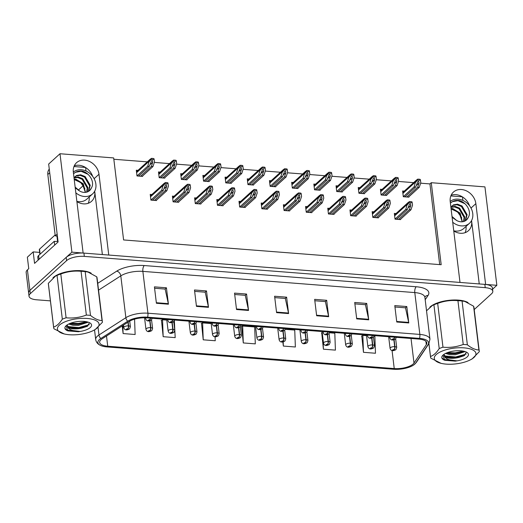 <?xml version="1.0" encoding="UTF-8"?>
<svg xmlns="http://www.w3.org/2000/svg" width="523" height="523" viewBox="0 0 523 523"><rect width="100%" height="100%" fill="white"/><g stroke="black" fill="none" stroke-linecap="round" stroke-linejoin="round"><path stroke-width="0.78" d="M102.371 254.544L94.768 191.745A14.278 11.669 -132.3 0 1 91.558 201.303A14.278 11.669 -132.3 0 1 83.536 203.865A14.278 11.669 -132.3 0 1 76.894 201.597M453.768 230.989A14.278 11.669 47.7 0 0 460.41 233.258A14.278 11.669 47.7 0 0 468.431 230.695A14.278 11.669 47.7 0 0 471.641 221.137L470.563 222.125M492.568 289.206L496.85 285.31L485.632 284.434L475.858 203.65A14.278 11.669 47.7 0 0 466.908 191.117A14.278 11.669 47.7 0 0 453.428 192.085A14.278 11.669 47.7 0 0 450.218 201.649L459.998 282.433L108.758 255.041L98.984 174.251A14.278 11.669 47.7 0 0 90.034 161.725A14.278 11.669 47.7 0 0 76.554 162.692A14.278 11.669 47.7 0 0 73.344 172.257L83.124 253.04L71.906 252.164L29.903 290.383A13.382 5.06 173.1 0 0 28.634 292.932A13.382 5.06 173.1 0 1 29.903 290.383L66.205 257.355A13.382 5.06 173.1 0 1 83.922 253.106L484.834 284.375A13.382 5.06 173.1 0 1 492.418 287.951L492.816 291.233A13.382 5.06 173.1 0 0 485.226 287.657L84.321 256.388A13.382 5.06 173.1 0 0 66.598 260.637L30.301 293.665A13.382 5.06 173.1 0 0 29.027 296.214A13.382 5.06 173.1 0 0 36.617 299.79L50.411 300.869M469.543 205.787A14.278 11.669 47.7 0 0 451.14 195.223M71.906 252.164L59.995 153.742L48.665 164.052L58.099 241.972L34.564 263.376L33.178 251.896L39.663 252.4M29.027 296.214L26.15 272.424A13.382 5.06 173.1 0 1 27.418 269.881L28.752 268.672L27.359 257.185L33.178 251.896M59.995 153.742L113.674 157.933L123.598 239.952L441.183 264.723L431.259 182.704L484.939 186.888L496.85 285.31M78.26 190.195A13.382 5.06 -6.9 0 1 78.705 189.751L83.36 185.515M89.165 197.021A14.278 11.669 -132.3 0 1 88.224 203.29M85.595 167.523L86.014 171.021M466.039 226.413A14.278 11.669 -132.3 0 1 465.097 232.683M462.469 196.916L462.888 200.414M439.693 264.605L429.932 183.913L420.655 183.187M413.615 182.638L398.461 181.455M391.42 180.906L376.272 179.729M369.231 179.18L354.078 177.997M347.037 177.447L331.883 176.264M324.842 175.715L309.694 174.532M302.654 173.982L287.5 172.806M280.459 172.257L265.305 171.073M258.264 170.524L243.117 169.341M236.076 168.792L220.922 167.608M213.881 167.059L198.727 165.883M191.686 165.333L176.539 164.15M169.498 163.601L154.344 162.418M147.303 161.869L113.831 159.26M429.932 183.913L431.259 182.704M271.143 180.729L269.456 180.598L270.149 186.338L275.758 186.776L275.713 186.397M226.753 177.271L225.073 177.14L225.766 182.88L231.375 183.318L231.329 182.932M204.565 175.538L202.878 175.408L203.571 181.148L209.18 181.586L209.135 181.2M182.37 173.806L180.683 173.675L181.383 179.415L186.992 179.853L186.94 179.474M160.175 172.074L158.495 171.943L159.188 177.689L164.797 178.121L164.752 177.742M248.948 178.997L247.261 178.866L247.961 184.612L253.57 185.05L253.518 184.665M293.331 182.462L291.651 182.331L292.344 188.071L297.953 188.509L297.907 188.123M315.526 184.194L313.839 184.063L314.539 189.803L320.148 190.241L320.096 189.856M337.721 185.927L336.034 185.789L336.727 191.536L342.336 191.974L342.29 191.588M359.909 187.652L358.229 187.522L358.922 193.262L364.531 193.7L364.485 193.32M382.104 189.385L380.417 189.254L381.117 194.994L386.726 195.432L386.674 195.046M404.299 191.117L402.612 190.987L403.305 196.726L408.914 197.164L408.868 196.779M137.987 170.348L136.3 170.217L136.993 175.957L142.602 176.395L142.557 176.009M262.866 203.159L261.18 203.029L261.873 208.769L267.482 209.207L267.436 208.821M218.477 199.694L216.797 199.564L217.49 205.304L223.099 205.742L223.053 205.362M196.288 197.969L194.602 197.838L195.295 203.578L200.904 204.016L200.858 203.63M174.094 196.236L172.407 196.105L173.106 201.845L178.709 202.283L178.663 201.898M240.672 201.427L238.985 201.296L239.684 207.036L245.287 207.474L245.241 207.095M285.055 204.892L283.374 204.761L284.067 210.501L289.677 210.939L289.631 210.553M307.249 206.618L305.563 206.487L306.262 212.233L311.865 212.665L311.819 212.286M329.444 208.35L327.758 208.219L328.451 213.959L334.06 214.397L334.014 214.018M351.633 210.083L349.952 209.952L350.645 215.692L356.255 216.13L356.209 215.744M373.827 211.815L372.141 211.684L372.84 217.424L378.443 217.862L378.397 217.476M396.022 213.541L394.335 213.41L395.028 219.157L400.638 219.588L400.592 219.209M151.899 194.504L150.219 194.373L150.912 200.113L156.521 200.551L156.475 200.165M479.245 283.937L471.641 221.137M74.266 165.83A14.278 11.669 -132.3 0 1 92.669 176.395M468.046 302.588A21.417 8.093 173.1 0 0 448.76 300.339A21.417 8.093 173.1 0 0 430.128 306.923A21.417 8.093 173.1 0 0 429.841 307.197M91.172 273.196A21.417 8.093 173.1 0 0 71.886 270.947A21.417 8.093 173.1 0 0 53.254 277.523A21.417 8.093 173.1 0 0 52.967 277.798M413.137 364.028A14.278 5.393 -6.9 0 1 394.237 368.565L107.738 346.219A14.278 5.393 -6.9 0 1 99.645 342.402A14.278 5.393 -6.9 0 1 102.253 338.741L129.155 321.462A14.278 5.393 -6.9 0 1 146.806 317.873L418.727 339.081A14.278 5.393 -6.9 0 1 426.82 342.898A14.278 5.393 -6.9 0 1 426.323 344.637L414 363.054A14.278 5.393 -6.9 0 1 413.137 364.028M414.739 364.152A16.063 6.067 173.1 0 0 415.713 363.054L428.036 344.644A16.063 6.067 173.1 0 0 419.485 338.388L147.564 317.18A16.063 6.067 173.1 0 0 127.71 321.22L100.808 338.499A16.063 6.067 173.1 0 0 100.834 345.579A16.063 6.067 173.1 0 0 106.98 346.912L393.479 369.258A16.063 6.067 173.1 0 0 414.098 364.688A16.063 6.067 173.1 0 0 414.739 364.152M161.483 320.311L163.169 336.688L175.185 337.629L174.355 320.691M201.538 323.43L203.225 339.813L215.247 340.748L215.097 336.76M361.779 335.929L363.465 352.312L375.481 353.247L374.86 336.328L374.089 336.263M321.717 332.805L323.404 349.187L335.42 350.122L334.805 333.203L329.699 332.805M241.6 326.555L243.287 342.938L255.302 343.873L254.688 326.953L242.665 326.019L241.319 326.698M474.211 309.551L491.548 293.776A13.382 5.06 173.1 0 0 492.816 291.233M196.465 306.393L194.484 289.99L206.5 290.925L208.487 307.328L196.465 306.393M156.41 303.268L154.422 286.866L166.438 287.8L168.426 304.203L156.41 303.268M316.644 315.761L314.656 299.359L326.679 300.3L328.66 316.703L316.644 315.761M356.706 318.886L354.718 302.484L366.734 303.425L368.722 319.828L356.706 318.886M396.761 322.011L394.78 305.609L406.796 306.543L408.777 322.953L396.761 322.011M236.527 309.518L234.539 293.109L246.562 294.05L248.543 310.453L236.527 309.518M276.589 312.643L274.601 296.234L286.617 297.175L288.604 313.578L276.589 312.643M122.186 325.934L123.108 333.563L135.13 334.504L134.568 319.154M282.845 341.924L283.348 346.063L295.364 346.997L294.743 330.078L285.316 329.34M286.617 297.175L285.225 298.443M274.771 297.626L285.316 298.45L288.513 313.029A3.569 1.549 94.5 0 1 288.604 313.578M246.562 294.05L245.163 295.318M234.709 294.501L245.261 295.325L248.451 309.904A3.569 1.549 94.5 0 1 248.543 310.453M406.796 306.543L405.403 307.812M394.943 307.001L405.495 307.825L408.685 322.403A3.569 1.549 94.5 0 1 408.777 322.953M366.734 303.425L365.342 304.693M354.888 303.876L365.433 304.7L368.63 319.278A3.569 1.549 94.5 0 1 368.722 319.828M326.679 300.3L325.28 301.568M314.826 300.751L325.378 301.575L328.568 316.154A3.569 1.549 94.5 0 1 328.66 316.703M166.438 287.8L165.046 289.069M154.592 288.251L165.144 289.075L168.334 303.654A3.569 1.549 94.5 0 1 168.426 304.203M206.5 290.925L205.108 292.194M194.648 291.376L205.199 292.2L208.396 306.779A3.569 1.549 94.5 0 1 208.487 307.328M243.287 342.938L242.665 326.019M283.348 346.063L283.191 341.865M323.404 349.187L323.051 339.525M322.207 332.556L321.442 332.948M363.465 352.312L362.844 335.387L366.551 335.674M362.844 335.387L361.498 336.067M203.225 339.813L202.61 322.894L211.207 323.56M202.61 322.894L201.263 323.574M163.169 336.688L162.548 319.769L166.817 320.102M162.548 319.769L161.202 320.449M123.108 333.563L122.813 325.535M152.481 200.237L163.254 190.437L165.458 184.952L166.255 184.599L166.7 186.319L165.261 190.594L166.863 190.718L168.413 186.116L167.935 182.893A2.229 1.824 47.7 0 0 167.066 182.632L165.863 182.54A2.229 1.824 47.7 0 0 165.039 182.664L163.156 185.299L161.653 190.313L150.905 200.087M150.264 318.141A2.229 0.889 93.3 0 1 149.65 319.847A1.118 0.418 173.1 0 0 148.218 320.207A1.118 0.418 173.1 0 0 148.748 320.717A1.118 0.418 173.1 0 0 150.219 320.364A1.118 0.418 173.1 0 0 149.741 319.854L149.624 320.311L148.78 320.338L149.65 319.847M149.741 319.854A2.229 1.046 -84.4 0 0 150.5 318.161M156.089 200.518L166.863 190.718M154.488 200.394L165.261 190.594M163.254 190.437L161.653 190.313M168.413 186.116L168.033 183.723L165.137 183.501L165.039 182.664M168.033 183.723L167.935 182.893M165.137 183.501L163.209 185.711M138.569 176.081L149.343 166.275L151.546 160.79L152.337 160.443L152.788 162.163L151.343 166.432L152.945 166.556L154.501 161.953L154.017 158.737A2.229 1.824 47.7 0 0 153.147 158.476L151.945 158.384A2.229 1.824 47.7 0 0 151.121 158.508L149.245 161.143L147.741 166.151L136.993 175.931M127.932 322.246L128.377 325.881A2.229 0.889 93.3 0 1 127.762 328.804A1.118 0.418 173.1 0 0 126.324 329.163A1.118 0.418 173.1 0 0 126.854 329.673A1.118 0.418 173.1 0 0 128.331 329.32A1.118 0.418 173.1 0 0 127.847 328.81L127.73 329.274L126.886 329.294L127.762 328.804M127.847 328.81A2.229 1.046 -84.4 0 0 128.638 325.901A3.347 1.262 -6.9 0 1 130.404 326.79L129.717 321.122M128.174 322.09L128.638 325.901M142.171 176.362L152.945 166.556M140.569 176.231L151.343 166.432M149.343 166.275L147.741 166.151M154.501 161.953L154.122 159.567L151.225 159.338L151.121 158.508M154.122 159.567L154.017 158.737M151.225 159.338L149.29 161.548M174.675 201.97L185.449 192.163L187.652 186.685L188.443 186.332L188.895 188.051L187.45 192.32L189.051 192.444L190.607 187.849L190.124 184.626A2.229 1.824 47.7 0 0 189.254 184.364L188.058 184.273A2.229 1.824 47.7 0 0 187.234 184.397L185.351 187.031L183.848 192.039L173.1 201.819M172.459 319.873A2.229 0.889 93.3 0 1 171.845 321.58A1.118 0.418 173.1 0 0 170.413 321.933A1.118 0.418 173.1 0 0 170.936 322.449A1.118 0.418 173.1 0 0 172.413 322.09A1.118 0.418 173.1 0 0 171.93 321.586L171.812 322.044L170.969 322.07L171.845 321.58M171.93 321.586A2.229 1.046 -84.4 0 0 172.695 319.893M178.284 202.251L189.051 192.444M176.676 202.126L187.45 192.32M185.449 192.163L183.848 192.039M190.607 187.849L190.228 185.456L187.332 185.227L187.234 184.397M190.228 185.456L190.124 184.626M187.332 185.227L185.397 187.443M196.87 203.695L207.644 193.896L209.847 188.411L210.638 188.064L211.083 189.784L209.645 194.053L211.246 194.177L212.802 189.574L212.318 186.351A2.229 1.824 47.7 0 0 211.449 186.096L210.246 186.005A2.229 1.824 47.7 0 0 209.422 186.129L207.539 188.764L206.036 193.772L195.295 203.552M194.654 321.606A2.229 0.889 93.3 0 1 194.04 323.312A1.118 0.418 173.1 0 0 192.601 323.665A1.118 0.418 173.1 0 0 193.131 324.175A1.118 0.418 173.1 0 0 194.608 323.822A1.118 0.418 173.1 0 0 194.125 323.319L194.007 323.776L193.164 323.796L194.04 323.312M194.125 323.319A2.229 1.046 -84.4 0 0 194.889 321.625M200.472 203.983L211.246 194.177M198.871 203.852L209.645 194.053M207.644 193.896L206.036 193.772M212.802 189.574L212.423 187.188L209.527 186.959L209.422 186.129M212.423 187.188L212.318 186.351M209.527 186.959L207.592 189.169M219.059 205.428L229.832 195.628L232.035 190.143L232.833 189.79L233.278 191.51L231.839 195.785L233.441 195.909L234.99 191.307L234.513 188.084A2.229 1.824 47.7 0 0 233.644 187.829L232.441 187.731A2.229 1.824 47.7 0 0 231.617 187.862L229.734 190.49L228.231 195.504L217.483 205.278M216.842 323.338A2.229 0.889 93.3 0 1 216.228 325.038A1.118 0.418 173.1 0 0 214.796 325.398A1.118 0.418 173.1 0 0 215.326 325.907A1.118 0.418 173.1 0 0 216.803 325.554A1.118 0.418 173.1 0 0 216.319 325.045L216.202 325.509L215.358 325.528L216.228 325.038M216.319 325.045A2.229 1.046 -84.4 0 0 217.078 323.351M222.667 205.709L233.441 195.909M221.066 205.585L231.839 195.785M229.832 195.628L228.231 195.504M234.99 191.307L234.611 188.914L231.715 188.692L231.617 187.862M234.611 188.914L234.513 188.084M231.715 188.692L229.787 190.902M160.764 177.807L171.531 168.007L173.741 162.522L174.532 162.169L174.976 163.895L173.538 168.164L175.14 168.288L176.689 163.686L176.212 160.463A2.229 1.824 47.7 0 0 175.342 160.208L174.139 160.11A2.229 1.824 47.7 0 0 173.316 160.241L171.433 162.875L169.929 167.883L159.188 177.657M149.741 320.789L150.565 327.614A2.229 0.889 93.3 0 1 149.951 330.536A1.118 0.418 173.1 0 0 148.519 330.896A1.118 0.418 173.1 0 0 149.048 331.405A1.118 0.418 173.1 0 0 150.526 331.046A1.118 0.418 173.1 0 0 150.042 330.543L149.924 331L149.081 331.026L149.951 330.536M150.042 330.543A2.229 1.046 -84.4 0 0 150.827 327.633A3.347 1.262 -6.9 0 1 152.598 328.516L151.552 319.886M149.99 320.73L150.827 327.633M164.366 178.088L175.14 168.288M162.764 177.964L173.538 168.164M171.531 168.007L169.929 167.883M176.689 163.686L176.31 161.3L173.42 161.071L173.316 160.241M176.31 161.3L176.212 160.463M173.42 161.071L171.485 163.281M182.952 179.539L193.726 169.74L195.929 164.255L196.726 163.902L197.171 165.621L195.726 169.897L197.334 170.021L198.884 165.418L198.407 162.195A2.229 1.824 47.7 0 0 197.537 161.94L196.334 161.842A2.229 1.824 47.7 0 0 195.51 161.973L193.628 164.601L192.124 169.615L181.376 179.389M171.936 322.521L172.76 329.346A2.229 0.889 93.3 0 1 172.145 332.268A1.118 0.418 173.1 0 0 170.714 332.621A1.118 0.418 173.1 0 0 171.237 333.131A1.118 0.418 173.1 0 0 172.714 332.778A1.118 0.418 173.1 0 0 172.23 332.275L172.113 332.733L171.269 332.752L172.145 332.268M172.23 332.275A2.229 1.046 -84.4 0 0 173.021 329.366A3.347 1.262 -6.9 0 1 174.787 330.248L173.741 321.619M172.185 322.462L173.021 329.366M186.561 179.82L197.334 170.021M184.959 179.696L195.726 169.897M193.726 169.74L192.124 169.615M198.884 165.418L198.505 163.026L195.609 162.803L195.51 161.973M198.505 163.026L198.407 162.195M195.609 162.803L193.68 165.013M205.147 181.272L215.921 171.466L218.124 165.987L218.915 165.634L219.366 167.353L217.921 171.622L219.523 171.753L221.079 167.151L220.595 163.928A2.229 1.824 47.7 0 0 219.725 163.666L218.522 163.575A2.229 1.824 47.7 0 0 217.699 163.699L215.822 166.334L214.319 171.341L203.571 181.121M194.125 324.253L194.955 331.079A2.229 0.889 93.3 0 1 194.34 333.994A1.118 0.418 173.1 0 0 192.902 334.354A1.118 0.418 173.1 0 0 193.432 334.864A1.118 0.418 173.1 0 0 194.909 334.511A1.118 0.418 173.1 0 0 194.425 334.001L194.308 334.465L193.464 334.485L194.34 333.994M194.425 334.001A2.229 1.046 -84.4 0 0 195.216 331.098A3.347 1.262 -6.9 0 1 196.981 331.981L195.935 323.351M194.379 324.195L195.216 331.098M208.749 181.553L219.523 171.753M207.147 181.429L217.921 171.622M215.921 171.466L214.319 171.341M221.079 167.151L220.699 164.758L217.803 164.536L217.699 163.699M220.699 164.758L220.595 163.928M217.803 164.536L215.868 166.745M227.342 183.004L238.109 173.198L240.319 167.713L241.11 167.367L241.554 169.086L240.116 173.355L241.718 173.479L243.267 168.883L242.79 165.66A2.229 1.824 47.7 0 0 241.92 165.399L240.717 165.307A2.229 1.824 47.7 0 0 239.894 165.431L238.011 168.066L236.507 173.074L225.766 182.854M216.319 325.986L217.143 332.805A2.229 0.889 93.3 0 1 216.529 335.727A1.118 0.418 173.1 0 0 215.097 336.086A1.118 0.418 173.1 0 0 215.626 336.596A1.118 0.418 173.1 0 0 217.104 336.243A1.118 0.418 173.1 0 0 216.62 335.733L216.502 336.197L215.659 336.217L216.529 335.727M216.62 335.733A2.229 1.046 -84.4 0 0 217.405 332.824A3.347 1.262 -6.9 0 1 219.176 333.713L218.13 325.084M216.568 325.921L217.405 332.824M230.944 183.285L241.718 173.479M229.342 183.155L240.116 173.355M238.109 173.198L236.507 173.074M243.267 168.883L242.888 166.491L239.998 166.262L239.894 165.431M242.888 166.491L242.79 165.66M239.998 166.262L238.063 168.471M452.709 222.249A14.546 11.892 47.7 0 0 461.312 225.884A14.546 11.892 47.7 0 0 469.484 223.275A14.546 11.892 47.7 0 0 471.36 208.788A14.546 11.892 47.7 0 0 458.076 199.145A14.546 11.892 47.7 0 0 450.205 201.499M462.378 221.765L460.142 213.142L452.722 208.566L451.055 208.54M452.042 208.984L459.227 213.064L462.247 221.778M461.776 217.803L457.507 211.907L451.257 209.017M451.865 206.029L452.768 205.434L456.945 204.728L461.423 206.507L466.516 215.254L465.097 220.948M450.911 207.343L453.376 204.885L457.547 204.179L462.025 205.957L467.117 214.705L465.45 220.745M450.911 207.37L454.533 206.925L459.004 208.703L464.104 217.45L463.522 221.562M451.107 207.01L455.134 206.376L459.612 208.154L464.705 216.901L463.94 221.438M452.016 216.489L456.638 220.484A10.081 8.244 47.7 0 0 460.815 221.785A10.081 8.244 47.7 0 0 466.483 219.974A10.081 8.244 47.7 0 0 468.268 217.365L466.411 220.039M468.268 217.365C471.981 211.632 466.274 202.055 459.109 200.531C455.827 200.08 453.068 200.832 450.833 202.806L452.454 201.656L457.958 200.675L464.862 203.676M456.638 220.484L452.114 217.293M462.339 196.831L450.846 195.935M75.835 192.85A14.546 11.892 47.7 0 0 84.438 196.491A14.546 11.892 47.7 0 0 92.61 193.883A14.546 11.892 47.7 0 0 94.486 179.396A14.546 11.892 47.7 0 0 81.202 169.753A14.546 11.892 47.7 0 0 73.325 172.106M85.497 192.372L83.268 183.75L75.848 179.173L74.181 179.147M75.168 179.592L82.353 183.665L85.367 192.386M84.896 188.411L80.634 182.514L74.384 179.624M74.992 176.637L75.894 176.042L80.071 175.336L84.543 177.114L89.642 185.861L88.224 191.555M74.037 177.951L76.502 175.493L80.673 174.787L85.151 176.565L90.244 185.312L88.577 191.353M74.037 177.977L77.659 177.532L82.131 179.311L87.23 188.058L86.648 192.163M74.227 177.617L78.26 176.983L82.739 178.761L87.831 187.509L87.066 192.046M75.142 187.097L79.758 191.091A10.081 8.244 47.7 0 0 83.942 192.392A10.081 8.244 47.7 0 0 89.61 190.581A10.081 8.244 47.7 0 0 91.394 187.966L89.531 190.647M87.982 174.283L81.085 171.283L75.58 172.257L73.972 173.394C76.195 171.439 78.953 170.681 82.235 171.139C89.4 172.662 95.108 182.233 91.394 187.966M79.758 191.091L75.24 187.901M85.465 167.438L73.965 166.543M49.692 172.512A8.924 7.296 47.7 0 0 49.718 172.78L57.144 234.127L55.242 235.853A8.924 7.296 47.7 0 1 57.412 236.318M49.28 169.099A8.924 7.296 47.7 0 0 47.815 174.505L55.242 235.853M39.088 259.264L38.63 255.518A8.924 3.373 173.1 0 0 37.787 257.218L38.14 260.127M54.673 245.084L54.215 241.338A8.924 3.373 173.1 0 0 58.027 241.397M38.63 255.518L54.215 241.338M431.763 305.811A21.195 8.008 -6.9 0 1 466.091 301.791M54.889 276.419A21.195 8.008 -6.9 0 1 89.217 272.398M55.137 234.964L39.532 249.157A2.229 0.843 173.1 0 0 39.323 249.582L39.905 254.368M464.051 347.86A20.972 7.923 173.1 0 0 437.816 353.332A20.972 7.923 173.1 0 0 441.066 363.335A20.972 7.923 173.1 0 0 446.184 364.119A20.972 7.923 173.1 0 0 470.517 359.765A20.972 7.923 173.1 0 0 464.051 347.86M470.517 359.765L472.092 358.941L479.271 351.698A24.542 9.27 173.1 0 0 479.245 351.149L473.949 307.367A24.542 9.27 173.1 0 0 473.603 306.21L464.823 301.425L462.064 301.006L467.359 344.788A24.542 9.27 173.1 0 0 465.339 344.585A24.542 9.27 173.1 0 0 463.228 344.467L457.932 300.686C451.029 300.025 444.275 300.928 437.679 303.405A24.542 9.27 173.1 0 0 433.913 304.791L432.384 305.465L426.533 310.812M437.679 303.405L442.974 347.187C449.878 347.847 456.631 346.939 463.228 344.467M442.974 347.187A24.542 9.27 173.1 0 0 439.209 348.573L433.913 304.791M428.938 343.591L430.501 356.496C433.593 355.411 436.502 352.77 439.209 348.573M430.501 356.496A24.542 9.27 173.1 0 0 430.527 357.046A24.542 9.27 173.1 0 0 430.874 358.203L441.066 363.335M462.064 301.006A24.542 9.27 173.1 0 0 460.044 300.803A24.542 9.27 173.1 0 0 457.932 300.686M464.823 301.425L463.411 301.078A20.972 7.923 173.1 0 0 458.292 300.294A20.972 7.923 173.1 0 0 433.959 304.641L432.384 305.465M445.511 353.443L449.675 354.627L455.363 354.784L465.143 351.587M446.635 352.927L449.551 353.607L455.239 353.757L464.149 351.299M443.772 354.483L444.458 356.444A11.153 4.217 173.1 0 0 450.113 358.229A11.153 4.217 173.1 0 0 458.874 357.444L464.078 355.751L466.32 352.24M443.766 354.522L445.635 356.392L450.048 357.706L458.874 357.444M457.03 360.844A13.421 5.073 173.1 0 0 467.032 352.463A13.421 5.073 173.1 0 0 460.835 350.789A13.421 5.073 173.1 0 0 442.706 355.405A13.421 5.073 173.1 0 0 444.825 360.301L455.298 361.132L457.03 360.844L449.708 359.916C446.995 359.111 445.243 357.954 444.458 356.444M442.903 355.202L444.825 360.301M479.245 351.149A24.542 9.27 173.1 0 0 478.905 349.992L473.603 306.21M467.359 344.788C471.373 348.076 475.224 349.809 478.905 349.992M447.433 352.613L455.213 352.855L463.313 351.116M444.962 355.973L455.71 356.961L466.202 354.051M442.242 358.144L443.942 359.425L455.298 361.132M446.904 353.018L455.278 353.371L464.104 351.332M447.4 357.117L455.775 357.471L464.731 355.372M87.171 318.468A20.972 7.923 173.1 0 0 60.943 323.94A20.972 7.923 173.1 0 0 64.185 333.936A20.972 7.923 173.1 0 0 69.311 334.727A20.972 7.923 173.1 0 0 93.643 330.373A20.972 7.923 173.1 0 0 87.171 318.468M93.643 330.373L95.219 329.549L102.397 322.305A24.542 9.27 173.1 0 0 102.371 321.756L97.075 277.975A24.542 9.27 173.1 0 0 96.729 276.811L87.949 272.032L85.184 271.614L90.486 315.395A24.542 9.27 173.1 0 0 88.465 315.192A24.542 9.27 173.1 0 0 86.354 315.075L81.058 271.287C74.155 270.626 67.402 271.535 60.805 274.013A24.542 9.27 173.1 0 0 57.04 275.392L55.51 276.072L48.332 283.322A24.542 9.27 173.1 0 0 48.351 283.865L53.653 327.653A24.542 9.27 173.1 0 0 53.993 328.81L64.185 333.936M60.805 274.013L66.101 317.794C73.004 318.455 79.758 317.546 86.354 315.075M66.101 317.794A24.542 9.27 173.1 0 0 62.335 319.18L57.04 275.392M48.332 283.322L53.627 327.104C56.719 326.019 59.622 323.377 62.335 319.18M53.627 327.104A24.542 9.27 173.1 0 0 53.653 327.653M85.184 271.614A24.542 9.27 173.1 0 0 83.17 271.411A24.542 9.27 173.1 0 0 81.058 271.287M87.949 272.032L86.537 271.685A20.972 7.923 173.1 0 0 81.418 270.901A20.972 7.923 173.1 0 0 57.085 275.248L55.51 276.072M68.637 324.051L72.802 325.234L78.489 325.391L88.269 322.194M69.762 323.534L72.677 324.208L78.365 324.365L87.276 321.906M66.898 325.09L67.585 327.052A11.153 4.217 173.1 0 0 73.24 328.836A11.153 4.217 173.1 0 0 81.993 328.052L87.204 326.359L89.44 322.848M66.892 325.129L68.761 326.999L73.174 328.313L81.993 328.052M80.156 331.445A13.421 5.073 173.1 0 0 90.159 323.07A13.421 5.073 173.1 0 0 83.961 321.397A13.421 5.073 173.1 0 0 65.826 326.012A13.421 5.073 173.1 0 0 67.951 330.909L78.424 331.739L80.156 331.445L72.834 330.523C70.121 329.719 68.369 328.562 67.585 327.052M66.029 325.809L67.951 330.909M102.371 321.756A24.542 9.27 173.1 0 0 102.031 320.599L96.729 276.811M90.486 315.395C94.5 318.684 98.35 320.416 102.031 320.599M70.559 323.221L78.339 323.462L86.439 321.723M68.088 326.581L78.836 327.568L89.328 324.659M65.368 328.751L67.068 330.033L78.424 331.739M70.03 323.626L78.404 323.979L87.23 321.939M70.527 327.725L78.895 328.078L87.857 325.979M241.253 207.16L252.027 197.361L254.23 191.876L255.021 191.523L255.472 193.242L254.028 197.517L255.629 197.642L257.185 193.039L256.701 189.816A2.229 1.824 47.7 0 0 255.832 189.561L254.636 189.463A2.229 1.824 47.7 0 0 253.812 189.588L251.929 192.222L250.425 197.236L239.678 207.01M239.037 325.064A2.229 0.889 93.3 0 1 238.423 326.77A1.118 0.418 173.1 0 0 236.991 327.13A1.118 0.418 173.1 0 0 237.514 327.64A1.118 0.418 173.1 0 0 238.991 327.287A1.118 0.418 173.1 0 0 238.508 326.777L238.39 327.235L237.547 327.261L238.423 326.77M238.508 326.777A2.229 1.046 -84.4 0 0 239.273 325.084M244.862 207.441L255.629 197.642M243.254 207.317L254.028 197.517M252.027 197.361L250.425 197.236M257.185 193.039L256.806 190.647L253.91 190.424L253.812 189.588M256.806 190.647L256.701 189.816M253.91 190.424L251.975 192.634M263.448 208.893L274.222 199.086L276.425 193.608L277.216 193.255L277.661 194.974L276.222 199.243L277.824 199.368L279.38 194.772L278.896 191.549A2.229 1.824 47.7 0 0 278.027 191.287L276.824 191.196A2.229 1.824 47.7 0 0 276 191.32L274.117 193.955L272.614 198.962L261.873 208.742M261.232 326.797A2.229 0.889 93.3 0 1 260.617 328.503A1.118 0.418 173.1 0 0 259.179 328.856A1.118 0.418 173.1 0 0 259.709 329.372A1.118 0.418 173.1 0 0 261.186 329.013A1.118 0.418 173.1 0 0 260.702 328.509L260.585 328.967L259.741 328.993L260.617 328.503M260.702 328.509A2.229 1.046 -84.4 0 0 261.467 326.816M267.05 209.174L277.824 199.368M265.449 209.05L276.222 199.243M274.222 199.086L272.614 198.962M279.38 194.772L279.001 192.379L276.105 192.15L276 191.32M279.001 192.379L278.896 191.549M276.105 192.15L274.17 194.366M285.636 210.625L296.41 200.819L298.613 195.334L299.411 194.987L299.856 196.707L298.417 200.976L300.019 201.1L301.568 196.498L301.091 193.281A2.229 1.824 47.7 0 0 300.222 193.02L299.019 192.928A2.229 1.824 47.7 0 0 298.195 193.052L296.312 195.687L294.809 200.695L284.061 210.475M283.42 328.529A2.229 0.889 93.3 0 1 282.806 330.235A1.118 0.418 173.1 0 0 281.374 330.588A1.118 0.418 173.1 0 0 281.904 331.098A1.118 0.418 173.1 0 0 283.381 330.745A1.118 0.418 173.1 0 0 282.897 330.242L282.78 330.699L281.936 330.719L282.806 330.235M282.897 330.242A2.229 1.046 -84.4 0 0 283.656 328.549M289.245 210.906L300.019 201.1M287.643 210.776L298.417 200.976M296.41 200.819L294.809 200.695M301.568 196.498L301.189 194.111L298.293 193.883L298.195 193.052M301.189 194.111L301.091 193.281M298.293 193.883L296.364 196.092M249.53 184.73L260.304 174.93L262.507 169.445L263.304 169.092L263.749 170.818L262.304 175.087L263.912 175.212L265.462 170.609L264.984 167.386A2.229 1.824 47.7 0 0 264.115 167.131L262.912 167.04A2.229 1.824 47.7 0 0 262.088 167.164L260.206 169.798L258.702 174.806L247.954 184.58M238.514 327.712L239.338 334.537A2.229 0.889 93.3 0 1 238.723 337.459A1.118 0.418 173.1 0 0 237.292 337.819A1.118 0.418 173.1 0 0 237.815 338.329A1.118 0.418 173.1 0 0 239.292 337.969A1.118 0.418 173.1 0 0 238.808 337.466L238.691 337.923L237.847 337.95L238.723 337.459M238.808 337.466A2.229 1.046 -84.4 0 0 239.599 334.557A3.347 1.262 -6.9 0 1 241.365 335.439L240.319 326.81M238.763 327.653L239.599 334.557M253.139 185.011L263.912 175.212M251.537 184.887L262.304 175.087M260.304 174.93L258.702 174.806M265.462 170.609L265.083 168.223L262.186 167.994L262.088 167.164M265.083 168.223L264.984 167.386M262.186 167.994L260.258 170.204M271.725 186.463L282.498 176.663L284.702 171.178L285.493 170.825L285.944 172.544L284.499 176.82L286.101 176.944L287.657 172.342L287.173 169.119A2.229 1.824 47.7 0 0 286.303 168.864L285.1 168.766A2.229 1.824 47.7 0 0 284.277 168.896L282.4 171.524L280.897 176.539L270.149 186.312M260.702 329.444L261.533 336.269A2.229 0.889 93.3 0 1 260.918 339.192A1.118 0.418 173.1 0 0 259.48 339.545A1.118 0.418 173.1 0 0 260.009 340.055A1.118 0.418 173.1 0 0 261.487 339.702A1.118 0.418 173.1 0 0 261.003 339.198L260.885 339.656L260.042 339.675L260.918 339.192M261.003 339.198A2.229 1.046 -84.4 0 0 261.794 336.289A3.347 1.262 -6.9 0 1 263.559 337.172L262.513 328.542M260.957 329.385L261.794 336.289M275.327 186.744L286.101 176.944M273.725 186.619L284.499 176.82M282.498 176.663L280.897 176.539M287.657 172.342L287.277 169.949L284.381 169.727L284.277 168.896M287.277 169.949L287.173 169.119M284.381 169.727L282.446 171.936M293.919 188.195L304.687 178.395L306.896 172.91L307.687 172.557L308.132 174.277L306.694 178.546L308.295 178.676L309.845 174.074L309.368 170.851A2.229 1.824 47.7 0 0 308.498 170.59L307.295 170.498A2.229 1.824 47.7 0 0 306.471 170.622L304.589 173.257L303.085 178.265L292.344 188.045M282.897 331.177L283.721 338.002A2.229 0.889 93.3 0 1 283.106 340.918A1.118 0.418 173.1 0 0 281.675 341.277A1.118 0.418 173.1 0 0 282.204 341.787A1.118 0.418 173.1 0 0 283.682 341.434A1.118 0.418 173.1 0 0 283.198 340.924L283.08 341.388L282.237 341.408L283.106 340.918M283.198 340.924A2.229 1.046 -84.4 0 0 283.982 338.021A3.347 1.262 -6.9 0 1 285.754 338.904L284.708 330.275M283.146 331.118L283.982 338.021M297.522 188.476L308.295 178.676M295.92 188.352L306.694 178.546M304.687 178.395L303.085 178.265M309.845 174.074L309.466 171.681L306.576 171.459L306.471 170.622M309.466 171.681L309.368 170.851M306.576 171.459L304.641 173.669M307.831 212.351L318.605 202.551L320.808 197.066L321.599 196.713L322.05 198.439L320.606 202.708L322.207 202.832L323.763 198.23L323.279 195.007A2.229 1.824 47.7 0 0 322.41 194.752L321.214 194.654A2.229 1.824 47.7 0 0 320.39 194.785L318.507 197.413L317.003 202.427L306.256 212.201M305.615 330.261A2.229 0.889 93.3 0 1 305.001 331.961A1.118 0.418 173.1 0 0 303.569 332.321A1.118 0.418 173.1 0 0 304.092 332.831A1.118 0.418 173.1 0 0 305.569 332.478A1.118 0.418 173.1 0 0 305.086 331.968L304.968 332.432L304.125 332.451L305.001 331.961M305.086 331.968A2.229 1.046 -84.4 0 0 305.85 330.275M311.44 212.632L322.207 202.832M309.832 212.508L320.606 202.708M318.605 202.551L317.003 202.427M323.763 198.23L323.384 195.844L320.488 195.615L320.39 194.785M323.384 195.844L323.279 195.007M320.488 195.615L318.553 197.825M330.026 214.084L340.8 204.284L343.003 198.799L343.794 198.446L344.239 200.165L342.8 204.441L344.402 204.565L345.958 199.963L345.474 196.74A2.229 1.824 47.7 0 0 344.605 196.485L343.402 196.387A2.229 1.824 47.7 0 0 342.578 196.511L340.695 199.145L339.192 204.16L328.451 213.933M327.81 331.987A2.229 0.889 93.3 0 1 327.195 333.694A1.118 0.418 173.1 0 0 325.757 334.053A1.118 0.418 173.1 0 0 326.287 334.563A1.118 0.418 173.1 0 0 327.764 334.21A1.118 0.418 173.1 0 0 327.28 333.7L327.163 334.158L326.319 334.184L327.195 333.694M327.28 333.7A2.229 1.046 -84.4 0 0 328.045 332.007M333.628 214.365L344.402 204.565M332.027 214.24L342.8 204.441M340.8 204.284L339.192 204.16M345.958 199.963L345.579 197.57L342.683 197.348L342.578 196.511M345.579 197.57L345.474 196.74M342.683 197.348L340.748 199.557M352.214 215.816L362.988 206.01L365.191 200.531L365.989 200.178L366.433 201.898L364.995 206.167L366.597 206.291L368.146 201.695L367.669 198.472A2.229 1.824 47.7 0 0 366.8 198.21L365.597 198.119A2.229 1.824 47.7 0 0 364.773 198.243L362.89 200.878L361.386 205.885L350.639 215.666M349.998 333.72A2.229 0.889 93.3 0 1 349.384 335.426A1.118 0.418 173.1 0 0 347.952 335.779A1.118 0.418 173.1 0 0 348.481 336.296A1.118 0.418 173.1 0 0 349.959 335.936A1.118 0.418 173.1 0 0 349.475 335.433L349.357 335.89L348.514 335.916L349.384 335.426M349.475 335.433A2.229 1.046 -84.4 0 0 350.233 333.739M355.823 216.097L366.597 206.291M354.221 215.973L364.995 206.167M362.988 206.01L361.386 205.885M368.146 201.695L367.767 199.302L364.871 199.073L364.773 198.243M367.767 199.302L367.669 198.472M364.871 199.073L362.942 201.29M374.409 217.548L385.183 207.742L387.386 202.257L388.177 201.911L388.628 203.63L387.183 207.899L388.785 208.023L390.341 203.421L389.857 200.204A2.229 1.824 47.7 0 0 388.988 199.943L387.791 199.851A2.229 1.824 47.7 0 0 386.968 199.976L385.085 202.61L383.581 207.618L372.834 217.398M372.193 335.452A2.229 0.889 93.3 0 1 371.578 337.158A1.118 0.418 173.1 0 0 370.147 337.512A1.118 0.418 173.1 0 0 370.67 338.021A1.118 0.418 173.1 0 0 372.147 337.668A1.118 0.418 173.1 0 0 371.663 337.165L371.546 337.623L370.702 337.642L371.578 337.158M371.663 337.165A2.229 1.046 -84.4 0 0 372.428 335.472M378.018 217.83L388.785 208.023M376.41 217.699L387.183 207.899M385.183 207.742L383.581 207.618M390.341 203.421L389.962 201.035L387.066 200.806L386.968 199.976M389.962 201.035L389.857 200.204M387.066 200.806L385.131 203.016M396.604 219.274L407.378 209.475L409.581 203.99L410.372 203.637L410.823 205.362L409.378 209.631L410.98 209.756L412.536 205.153L412.052 201.93A2.229 1.824 47.7 0 0 411.183 201.675L409.98 201.577A2.229 1.824 47.7 0 0 409.156 201.708L407.273 204.336L405.77 209.35L395.028 219.124M394.388 337.185A2.229 0.889 93.3 0 1 393.773 338.884A1.118 0.418 173.1 0 0 392.335 339.244A1.118 0.418 173.1 0 0 392.865 339.754A1.118 0.418 173.1 0 0 394.342 339.401A1.118 0.418 173.1 0 0 393.858 338.891L393.741 339.355L392.897 339.375L393.773 338.884M393.858 338.891A2.229 1.046 -84.4 0 0 394.623 337.198M400.206 219.555L410.98 209.756M398.604 219.431L409.378 209.631M407.378 209.475L405.77 209.35M412.536 205.153L412.157 202.767L409.261 202.538L409.156 201.708M412.157 202.767L412.052 201.93M409.261 202.538L407.325 204.748M316.108 189.927L326.882 180.121L329.085 174.636L329.882 174.29L330.327 176.009L328.882 180.278L330.49 180.402L332.04 175.806L331.562 172.583A2.229 1.824 47.7 0 0 330.693 172.322L329.49 172.23A2.229 1.824 47.7 0 0 328.666 172.355L326.783 174.989L325.28 179.997L314.532 189.777M305.092 332.909L305.916 339.728A2.229 0.889 93.3 0 1 305.301 342.65A1.118 0.418 173.1 0 0 303.87 343.01A1.118 0.418 173.1 0 0 304.393 343.519A1.118 0.418 173.1 0 0 305.87 343.166A1.118 0.418 173.1 0 0 305.386 342.657L305.269 343.121L304.425 343.14L305.301 342.65M305.386 342.657A2.229 1.046 -84.4 0 0 306.177 339.747A3.347 1.262 -6.9 0 1 307.942 340.636L306.896 332.007M305.34 332.844L306.177 339.747M319.716 190.209L330.49 180.402M318.115 190.084L328.882 180.278M326.882 180.121L325.28 179.997M332.04 175.806L331.66 173.414L328.764 173.185L328.666 172.355M331.66 173.414L331.562 172.583M328.764 173.185L326.836 175.395M338.303 191.653L349.076 181.854L351.279 176.369L352.071 176.016L352.522 177.742L351.077 182.011L352.679 182.135L354.234 177.532L353.751 174.309A2.229 1.824 47.7 0 0 352.881 174.054L351.678 173.963A2.229 1.824 47.7 0 0 350.855 174.087L348.978 176.722L347.475 181.729L336.727 191.51M327.28 334.635L328.111 341.46A2.229 0.889 93.3 0 1 327.496 344.382A1.118 0.418 173.1 0 0 326.064 344.742A1.118 0.418 173.1 0 0 326.587 345.252A1.118 0.418 173.1 0 0 328.065 344.892A1.118 0.418 173.1 0 0 327.581 344.389L327.463 344.847L326.62 344.873L327.496 344.382M327.581 344.389A2.229 1.046 -84.4 0 0 328.372 341.48A3.347 1.262 -6.9 0 1 330.137 342.362L329.091 333.733M327.535 334.576L328.372 341.48M341.905 191.934L352.679 182.135M340.303 191.81L351.077 182.011M349.076 181.854L347.475 181.729M354.234 177.532L353.855 175.146L350.959 174.917L350.855 174.087M353.855 175.146L353.751 174.309M350.959 174.917L349.024 177.127M360.497 193.386L371.265 183.586L373.474 178.101L374.265 177.748L374.71 179.467L373.272 183.743L374.873 183.867L376.423 179.265L375.945 176.042A2.229 1.824 47.7 0 0 375.076 175.787L373.873 175.689A2.229 1.824 47.7 0 0 373.049 175.82L371.167 178.448L369.663 183.462L358.922 193.235M349.475 336.367L350.299 343.193A2.229 0.889 93.3 0 1 349.684 346.115A1.118 0.418 173.1 0 0 348.253 346.468A1.118 0.418 173.1 0 0 348.782 346.978A1.118 0.418 173.1 0 0 350.26 346.625A1.118 0.418 173.1 0 0 349.776 346.121L349.658 346.579L348.815 346.599L349.684 346.115M349.776 346.121A2.229 1.046 -84.4 0 0 350.56 343.212A3.347 1.262 -6.9 0 1 352.332 344.095L351.286 335.465M349.724 336.309L350.56 343.212M364.1 193.667L374.873 183.867M362.498 193.543L373.272 183.743M371.265 183.586L369.663 183.462M376.423 179.265L376.044 176.872L373.154 176.65L373.049 175.82M376.044 176.872L375.945 176.042M373.154 176.65L371.219 178.859M382.686 195.118L393.459 185.319L395.663 179.834L396.46 179.481L396.905 181.2L395.46 185.469L397.068 185.6L398.618 180.997L398.14 177.774A2.229 1.824 47.7 0 0 397.271 177.513L396.068 177.421A2.229 1.824 47.7 0 0 395.244 177.545L393.361 180.18L391.858 185.188L381.11 194.968M371.67 338.1L372.494 344.925A2.229 0.889 93.3 0 1 371.879 347.841A1.118 0.418 173.1 0 0 370.447 348.2A1.118 0.418 173.1 0 0 370.97 348.71A1.118 0.418 173.1 0 0 372.448 348.357A1.118 0.418 173.1 0 0 371.964 347.854L371.846 348.311L371.003 348.331L371.879 347.841M371.964 347.854A2.229 1.046 -84.4 0 0 372.755 344.945A3.347 1.262 -6.9 0 1 374.52 345.827L373.474 337.198M371.918 338.041L372.755 344.945M386.294 195.399L397.068 185.6M384.693 195.275L395.46 185.469M393.459 185.319L391.858 185.188M398.618 180.997L398.238 178.605L395.342 178.382L395.244 177.545M398.238 178.605L398.14 177.774M395.342 178.382L393.414 180.592M404.88 196.851L415.654 187.044L417.857 181.559L418.648 181.213L419.1 182.932L417.655 187.201L419.256 187.326L420.812 182.73L420.329 179.507A2.229 1.824 47.7 0 0 419.459 179.245L418.256 179.154A2.229 1.824 47.7 0 0 417.432 179.278L415.556 181.912L414.053 186.92L403.305 196.7M393.858 339.832L394.688 346.651A2.229 0.889 93.3 0 1 394.074 349.573A1.118 0.418 173.1 0 0 392.642 349.933A1.118 0.418 173.1 0 0 393.165 350.443A1.118 0.418 173.1 0 0 394.643 350.09A1.118 0.418 173.1 0 0 394.159 349.58L394.041 350.044L393.198 350.064L394.074 349.573M394.159 349.58A2.229 1.046 -84.4 0 0 394.95 346.677A3.347 1.262 -6.9 0 1 396.715 347.56L395.669 338.93M394.113 339.767L394.95 346.677M408.483 197.132L419.256 187.326M406.881 197.008L417.655 187.201M415.654 187.044L414.053 186.92M420.812 182.73L420.433 180.337L417.537 180.108L417.432 179.278M420.433 180.337L420.329 179.507M417.537 180.108L415.602 182.318M471.001 208.069L475.858 203.65M27.418 269.881L30.301 293.665M78.705 189.751L78.796 190.549M94.127 178.676L98.984 174.251M94.768 191.745L93.689 192.732M394.237 368.565L392.054 350.502M414.098 364.688L416.458 362.249A4.459 3.929 -146.2 0 1 415.713 363.054M147.564 317.18A4.459 1.942 -85.5 0 0 147.931 313.212L419.851 334.419A4.459 1.942 94.5 0 1 419.485 338.388M127.71 321.22A4.459 3.256 -122.7 0 1 125.866 317.696A17.847 6.74 -6.9 0 1 147.931 313.212L142.864 271.378A17.847 6.74 173.1 0 0 120.806 275.863L98.546 290.154M416.458 362.249L428.782 343.84A4.459 3.929 -146.2 0 1 428.036 344.644M416.19 286.754A4.459 1.942 94.5 0 0 414.791 292.586L419.851 334.419A17.847 6.74 -6.9 0 1 429.965 339.192L424.905 297.358A17.847 6.74 173.1 0 0 414.791 292.586L142.864 271.378A4.459 1.942 94.5 0 1 144.27 265.547L416.19 286.754A22.306 8.427 -6.9 0 1 428.062 295.443L425.192 299.738M100.808 338.499A4.459 3.256 -122.7 0 1 98.965 334.975L125.866 317.696L120.806 275.863A4.459 3.256 57.3 0 0 116.694 271.156A22.306 8.427 -6.9 0 1 144.27 265.547M100.834 345.579C97.853 344.291 96.14 342.284 95.702 339.545A17.847 6.74 -6.9 0 1 98.965 334.975L98.063 327.555M97.723 283.335L116.694 271.156M485.226 287.657L484.834 284.375M84.321 256.388L83.922 253.106M66.598 260.637L66.205 257.355M428.062 295.443A4.459 3.929 33.8 0 0 424.924 296.959M107.738 346.219L106.502 336.008M414 363.054L411.026 338.479M426.323 344.637L425.925 341.329M276.517 312.094L288.513 313.029M316.578 315.219L328.568 316.154M356.64 318.344L368.63 319.278M396.695 321.468L408.685 322.403M236.461 308.969L248.451 309.904M196.4 305.844L208.396 306.779M156.344 302.719L168.334 303.654M145.551 317.801L145.649 318.631A3.347 1.262 -6.9 0 1 145.969 317.997A3.347 1.262 -6.9 0 1 146.179 317.834M150.513 196.805L163.156 185.299M163.732 189.019L166.7 186.319M123.461 325.116L123.761 327.594A3.347 1.262 -6.9 0 1 124.075 326.953A3.347 1.262 -6.9 0 1 128.377 325.881M136.595 172.649L149.245 161.143M149.82 164.863L152.788 162.163M167.739 319.507L167.844 320.364A3.347 1.262 -6.9 0 1 168.158 319.73A3.347 1.262 -6.9 0 1 168.38 319.553M172.701 198.537L185.351 187.031M185.927 190.751L188.895 188.051M189.934 321.233L190.039 322.096A3.347 1.262 -6.9 0 1 190.352 321.462A3.347 1.262 -6.9 0 1 190.575 321.285M194.896 200.27L207.539 188.764M208.121 192.484L211.083 189.784M212.122 322.966L212.227 323.829A3.347 1.262 -6.9 0 1 212.547 323.188A3.347 1.262 -6.9 0 1 212.769 323.018M217.091 202.002L229.734 190.49M230.31 194.21L233.278 191.51M144.557 317.781L145.95 329.32A3.347 1.262 -6.9 0 1 146.27 328.686A3.347 1.262 -6.9 0 1 150.565 327.614M158.789 174.381L171.433 162.875M172.008 166.595L174.976 163.895M166.739 319.429L168.144 331.052A3.347 1.262 -6.9 0 1 168.458 330.418A3.347 1.262 -6.9 0 1 172.76 329.346M180.978 176.107L193.628 164.601M194.203 168.321L197.171 165.621M188.927 321.161L190.339 332.785A3.347 1.262 -6.9 0 1 190.653 332.151A3.347 1.262 -6.9 0 1 194.955 331.079M203.172 177.84L215.822 166.334M216.398 170.053L219.366 167.353M211.122 322.887L212.528 334.517A3.347 1.262 -6.9 0 1 212.848 333.877A3.347 1.262 -6.9 0 1 217.143 332.805M225.367 179.572L238.011 168.066M238.586 171.786L241.554 169.086M453.748 230.793A14.546 11.892 47.7 0 0 455.611 231.074A14.546 11.892 47.7 0 0 463.783 228.459L469.484 223.275M76.874 201.401A14.546 11.892 47.7 0 0 78.738 201.682A14.546 11.892 47.7 0 0 86.91 199.067L92.61 193.883M47.815 174.505L49.718 172.78M39.532 249.157L40.14 254.152M56.955 236.174L57.589 241.423M234.317 324.698L234.422 325.561A3.347 1.262 -6.9 0 1 234.735 324.92A3.347 1.262 -6.9 0 1 234.958 324.75M239.279 203.728L251.929 192.222M252.504 195.942L255.472 193.242M256.512 326.43L256.616 327.287A3.347 1.262 -6.9 0 1 256.93 326.653A3.347 1.262 -6.9 0 1 257.153 326.476M261.474 205.461L274.117 193.955M274.699 197.674L277.661 194.974M278.7 328.163L278.805 329.019A3.347 1.262 -6.9 0 1 279.125 328.385A3.347 1.262 -6.9 0 1 279.347 328.209M283.669 207.193L296.312 195.687M296.887 199.407L299.856 196.707M233.317 324.62L234.722 336.243A3.347 1.262 -6.9 0 1 235.036 335.609A3.347 1.262 -6.9 0 1 239.338 334.537M247.556 181.304L260.206 169.798M260.781 173.518L263.749 170.818M255.505 326.352L256.917 337.976A3.347 1.262 -6.9 0 1 257.231 337.342A3.347 1.262 -6.9 0 1 261.533 336.269M269.75 183.03L282.4 171.524M282.976 175.244L285.944 172.544M277.7 328.084L279.105 339.708A3.347 1.262 -6.9 0 1 279.426 339.074A3.347 1.262 -6.9 0 1 283.721 338.002M291.945 184.763L304.589 173.257M305.164 176.977L308.132 174.277M300.895 329.889L301 330.752A3.347 1.262 -6.9 0 1 301.313 330.111A3.347 1.262 -6.9 0 1 301.536 329.941M305.857 208.925L318.507 197.413M319.082 201.133L322.05 198.439M323.09 331.621L323.194 332.484A3.347 1.262 -6.9 0 1 323.508 331.844A3.347 1.262 -6.9 0 1 323.73 331.674M328.052 210.651L340.695 199.145M341.277 202.865L344.239 200.165M345.278 333.354L345.383 334.21A3.347 1.262 -6.9 0 1 345.703 333.576A3.347 1.262 -6.9 0 1 345.925 333.399M350.247 212.384L362.89 200.878M363.465 204.598L366.433 201.898M367.473 335.086L367.577 335.943A3.347 1.262 -6.9 0 1 367.891 335.308A3.347 1.262 -6.9 0 1 368.114 335.132M372.435 214.116L385.085 202.61M385.66 206.33L388.628 203.63M389.668 336.812L389.772 337.675A3.347 1.262 -6.9 0 1 390.086 337.034A3.347 1.262 -6.9 0 1 390.308 336.864M394.63 215.849L407.273 204.336M407.855 208.056L410.823 205.362M299.895 329.81L301.3 341.441A3.347 1.262 -6.9 0 1 301.621 340.8A3.347 1.262 -6.9 0 1 305.916 339.728M314.133 186.495L326.783 174.989M327.359 178.709L330.327 176.009M322.083 331.543L323.495 343.166A3.347 1.262 -6.9 0 1 323.809 342.532A3.347 1.262 -6.9 0 1 328.111 341.46M336.328 188.228L348.978 176.722M349.554 180.442L352.522 177.742M344.278 333.275L345.683 344.899A3.347 1.262 -6.9 0 1 346.004 344.265A3.347 1.262 -6.9 0 1 350.299 343.193M358.523 189.954L371.167 178.448M371.742 182.167L374.71 179.467M366.473 335.008L367.878 346.631A3.347 1.262 -6.9 0 1 368.199 345.997A3.347 1.262 -6.9 0 1 372.494 344.925M380.711 191.686L393.361 180.18M393.937 183.9L396.905 181.2M388.661 336.734L390.073 348.364A3.347 1.262 -6.9 0 1 390.387 347.723A3.347 1.262 -6.9 0 1 394.688 346.651M402.906 193.418L415.556 181.912M416.131 185.632L419.1 182.932M428.782 343.84L429.965 339.192M95.702 339.545L94.539 329.902M145.649 318.631C146.741 322.031 149.395 320.991 151.474 319.958L152.291 317.827M150.395 195.87L164.222 183.292M123.761 327.594C124.853 330.987 127.501 329.948 129.586 328.915L130.404 326.79M136.483 171.714L150.31 159.129M167.844 320.364C168.936 323.763 171.583 322.724 173.669 321.691L174.486 319.56M172.59 197.602L186.417 185.024M190.039 322.096C191.13 325.489 193.778 324.456 195.864 323.423L196.681 321.292M194.785 199.335L208.612 186.75M212.227 323.829C213.319 327.221 215.973 326.182 218.052 325.156L218.869 323.024M216.973 201.067L230.8 188.483M145.95 329.32C147.041 332.72 149.696 331.68 151.775 330.647L152.598 328.516M158.672 173.446L172.505 160.862M168.144 331.052C169.236 334.452 171.884 333.413 173.969 332.38L174.787 330.248M180.866 175.172L194.693 162.594M190.339 332.785C191.431 336.178 194.079 335.145 196.164 334.112L196.981 331.981M203.061 176.905L216.888 164.327M212.528 334.517C213.619 337.91 216.274 336.871 218.353 335.838L219.176 333.713M225.256 178.637L239.083 166.053M428.906 343.65L430.527 357.046M234.422 325.561C235.513 328.954 238.161 327.914 240.247 326.882L241.064 324.757M239.168 202.793L252.995 190.215M256.616 327.287C257.708 330.686 260.356 329.647 262.441 328.614L263.259 326.483M261.363 204.526L275.19 191.948M278.805 329.019C279.897 332.412 282.551 331.379 284.63 330.346L285.453 328.215M283.551 206.258L297.378 193.673M234.722 336.243C235.814 339.643 238.462 338.603 240.547 337.57L241.365 335.439M247.444 180.37L261.271 167.785M256.917 337.976C258.009 341.375 260.657 340.336 262.742 339.303L263.559 337.172M269.639 182.096L283.466 169.517M279.105 339.708C280.197 343.101 282.851 342.068 284.93 341.035L285.754 338.904M291.834 183.828L305.661 171.25M301 330.752C302.091 334.145 304.739 333.112 306.824 332.079L307.642 329.948M305.746 207.991L319.573 195.406M323.194 332.484C324.286 335.877 326.934 334.838 329.019 333.805L329.836 331.68M327.941 209.716L341.767 197.138M345.383 334.21C346.474 337.61 349.129 336.57 351.208 335.537L352.031 333.406M350.129 211.449L363.956 198.871M367.577 335.943C368.669 339.342 371.317 338.303 373.402 337.27L374.22 335.138M372.324 213.181L386.151 200.597M389.772 337.675C390.864 341.068 393.512 340.035 395.597 339.002L396.414 336.871M394.519 214.914L408.345 202.329M301.3 341.441C302.392 344.834 305.04 343.794 307.125 342.761L307.942 340.636M314.022 185.56L327.849 172.982M323.495 343.166C324.587 346.566 327.235 345.526 329.32 344.494L330.137 342.362M336.217 187.293L350.044 174.708M345.683 344.899C346.782 348.298 349.429 347.259 351.508 346.226L352.332 344.095M358.412 189.025L372.239 176.441M367.878 346.631C368.97 350.024 371.618 348.991 373.703 347.958L374.52 345.827M380.6 190.751L394.427 178.173M390.073 348.364C391.165 351.757 393.812 350.717 395.898 349.691L396.715 347.56M402.795 192.484L416.622 179.905"/></g></svg>

